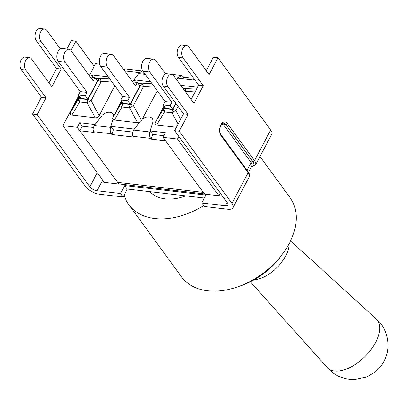 <?xml version="1.0" encoding="UTF-8"?>
<svg xmlns="http://www.w3.org/2000/svg" width="408" height="408" viewBox="0 0 408 408"><rect width="100%" height="100%" fill="white"/><g stroke="black" fill="none" stroke-linecap="round" stroke-linejoin="round"><path stroke-width="0.61" d="M150.144 130.953L152.663 134.405L151.19 139.123L150.644 138.378C149.517 136.512 149.241 134.375 149.823 131.973L152.735 122.665A7.982 5.37 -36.1 0 0 152.281 118.519A7.982 5.37 -36.1 0 0 142.259 119.202A7.982 5.37 143.9 0 1 152.281 118.519A7.982 5.37 143.9 0 1 152.735 122.665L150.144 130.953L165.48 132.748L163.052 137.353L204.495 194.091L218.928 195.779L220.294 193.183M78.805 95.503L62.914 125.649L104.356 182.386L118.789 184.074L118.988 183.692M110.899 126.368L134.354 129.107L139.276 122.563L133.625 130.076C132.141 132.376 131.917 134.456 132.952 136.313L133.498 137.057L111.945 134.538L111.404 133.793C110.272 131.927 110.002 129.79 110.583 127.383L113.047 119.498L110.899 126.368L113.424 129.821L111.945 134.538M101.051 116.627A7.982 5.37 143.9 0 1 113.036 113.934A7.982 5.37 143.9 0 1 113.75 115.867A7.982 5.37 -36.1 0 0 113.036 113.934A7.982 5.37 -36.1 0 0 101.051 116.627L94.386 125.491C92.897 127.791 92.672 129.866 93.707 131.723L94.253 132.467L79.871 130.784L82.299 126.179L79.774 122.726L95.115 124.522L101.051 116.627M145.263 74.394L138.705 73.629L133.783 80.172L139.434 72.66L142.78 70.972M193.979 78.698L193.285 80.009L177.949 78.214L176.746 79.815L178.679 77.245L181.81 75.521L183.85 77.173L193.708 78.326M163.052 137.353L177.485 139.036L178.857 136.44M99.593 64.163L95.574 63.694L89.291 75.618M62.914 125.649L77.347 127.332L79.774 122.726M77.347 127.332L118.789 184.074M177.485 139.036L218.928 195.779M142.565 70.936L125.113 68.896L123.736 69.681M183.85 77.173L182.656 78.764M144.274 73.032L143.412 74.179M163.909 135.721L152.663 134.405M205.877 194.096A8.614 5.156 -83.3 0 1 203.255 192.398L165.571 140.806L151.19 139.123M132.61 132.065L113.424 129.821M93.366 127.474L82.299 126.179M79.871 130.784L117.555 182.381A8.614 5.156 96.7 0 0 120.171 184.074L204.362 193.917M289.017 243.923A28.341 14.953 135.2 0 1 285.651 256.01A28.341 14.953 135.2 0 1 254.261 279.684M327.099 367.399C334.555 375.737 343.791 379.792 354.812 379.562L366.18 377.155L374.534 372.412C378.532 369.322 381.704 365.553 384.066 361.1C391.379 348.289 388.436 328.899 376.084 318.832A34.517 18.212 135.2 0 1 376.278 319.005A34.517 18.212 135.2 0 1 375.676 342.317A34.517 18.212 135.2 0 1 350.783 367.093A34.517 18.212 135.2 0 1 327.272 367.593L250.374 281.75M185.711 195.865A42.514 28.611 143.9 0 1 149.996 191.689M259.983 156.514L290.022 197.645A67.167 45.206 143.9 0 1 282.54 254.046A67.167 45.206 143.9 0 1 237.543 286.911A67.167 45.206 143.9 0 1 181.54 276.879L128.775 204.632A67.167 45.206 143.9 0 1 124.068 195.075M237.543 286.911L240.847 285.768A59.119 39.79 -36.1 0 0 280.449 256.846L282.54 254.046M203.628 205.606A67.167 45.206 143.9 0 1 128.775 204.632M153.699 59.185L146.839 58.385A7.196 4.309 96.7 0 0 142.137 63.031A7.196 4.309 96.7 0 0 142.984 71.267L149.838 72.068A7.196 4.309 -83.3 0 1 148.991 63.832A7.196 4.309 -83.3 0 1 153.699 59.185A7.196 4.309 -83.3 0 1 155.887 60.598L165.648 73.97M175.726 103.158L172.584 109.12L165.725 108.319L163.251 104.933L165.061 101.5L142.984 71.267M149.838 72.068L171.916 102.301L165.061 101.5M164.541 106.697L163.282 109.089A4.534 2.188 30.9 0 0 164.485 111.94A4.534 2.713 -83.3 0 1 165.25 108.589A4.534 1.974 -152.2 0 0 163.282 109.089L155.479 122.104C154.683 123.752 155.086 124.7 156.682 124.96L164.485 111.94L171.962 112.812A4.534 0.944 -28.6 0 1 175.858 110.558A4.534 1.974 -152.2 0 0 172.727 109.466A4.534 2.713 96.7 0 0 171.962 112.812L178.118 124.088M185.064 91.208A4.534 1.974 27.8 0 1 185.849 91.606A4.534 1.331 -93.7 0 0 184.645 88.75A4.534 2.713 96.7 0 0 183.661 89.286M176.44 127.265L156.682 124.96M155.479 122.104L163.996 105.953M180.749 85.303L197.533 87.261M171.916 102.301L170.111 105.733L163.251 104.933M172.584 109.12L170.111 105.733M111.297 54.228L104.438 53.428A7.196 4.309 96.7 0 0 99.736 58.074A7.196 4.309 96.7 0 0 100.582 66.31L107.437 67.111A7.196 4.309 -83.3 0 1 106.595 58.874A7.196 4.309 -83.3 0 1 111.297 54.228A7.196 4.309 -83.3 0 1 113.485 55.646L135.563 85.879L137.374 82.447L132.656 81.896M137.374 82.447L139.847 85.833L130.183 104.162L123.323 103.362L120.85 99.975L122.66 96.543L100.582 66.31M107.437 67.111L129.52 97.344L122.66 96.543M122.14 101.74L113.077 117.152C112.282 118.794 112.684 119.743 114.281 120.003L122.084 106.983A4.534 2.713 -83.3 0 1 122.854 103.637A4.534 1.974 -152.2 0 0 120.88 104.132A4.534 2.188 30.9 0 0 122.084 106.983L129.56 107.855L137.685 122.737C139.358 122.864 140.658 122.109 141.586 120.482L133.457 105.601A4.534 1.974 -152.2 0 0 130.325 104.509A4.534 2.713 96.7 0 0 129.56 107.855A4.534 0.944 -28.6 0 1 133.457 105.601L143.453 86.649A4.534 1.331 -93.7 0 0 142.244 83.798A4.534 2.713 96.7 0 0 140.321 85.558A4.534 1.974 27.8 0 1 143.453 86.649L153.729 85.986M134.926 82.161L135.374 79.999L132.182 81.243M113.077 117.152L121.594 100.995M135.374 79.999L150.659 81.784M157.238 90.79L141.586 120.482M137.685 122.737L114.281 120.003M129.52 97.344L127.709 100.776L120.85 99.975M130.183 104.162L127.709 100.776M68.896 49.271L62.042 48.47A7.196 4.309 96.7 0 0 57.334 53.122A7.196 4.309 96.7 0 0 58.181 61.358L65.035 62.159A7.196 4.309 -83.3 0 1 64.194 53.922A7.196 4.309 -83.3 0 1 68.896 49.271A7.196 4.309 -83.3 0 1 71.084 50.689L93.162 80.922L94.972 77.489L90.255 76.939M94.972 77.489L97.446 80.876L87.781 99.205L80.922 98.404L78.453 95.018L80.259 91.591L58.181 61.358M65.035 62.159L87.118 92.392L80.259 91.591M87.118 92.392L85.308 95.824L78.453 95.018M79.739 96.783L70.676 112.195C69.88 113.837 70.283 114.786 71.879 115.046L79.682 102.026A4.534 2.713 -83.3 0 1 80.453 98.68A4.534 1.974 -152.2 0 0 78.479 99.175A4.534 2.188 30.9 0 0 79.682 102.026L87.159 102.903L95.288 117.784C96.956 117.907 98.257 117.152 99.185 115.525L91.055 100.643A4.534 1.974 -152.2 0 0 87.924 99.552A4.534 2.713 96.7 0 0 87.159 102.903A4.534 0.944 -28.6 0 1 91.055 100.643L101.051 81.692A4.534 1.331 -93.7 0 0 99.843 78.841A4.534 2.713 96.7 0 0 97.92 80.6A4.534 1.974 27.8 0 1 101.051 81.692L111.333 81.029M92.529 77.204L92.973 75.041L89.78 76.286M70.676 112.195L79.193 96.038M92.973 75.041L108.263 76.826M114.837 85.833L99.185 115.525M95.288 117.784L71.879 115.046M87.781 99.205L85.308 95.824M204.357 198.043L127.255 189.031L123.063 196.977L120.544 193.525L124.731 185.579L205.928 195.07L201.736 203.016L204.26 206.468L227.802 209.222A11.562 5.029 -152.2 0 0 232.988 207.708A11.562 5.029 -152.2 0 0 231.963 203.393L179.245 131.213L174.644 130.672L227.358 202.852A5.783 2.514 -152.2 0 1 227.873 205.01A5.783 2.514 -152.2 0 1 225.282 205.77L227.047 202.424M127.255 189.031L124.731 185.579M66.846 49.031L71.267 40.647L75.868 41.182L94.207 66.295M102.648 180.055L96.997 190.776L120.544 193.525M201.736 203.016L225.282 205.77M96.997 190.776A5.783 2.514 27.8 0 1 89.872 186.782L37.159 114.602L46.038 97.762L25.811 70.069A6.916 4.136 -83.3 0 1 25 62.154A6.916 4.136 -83.3 0 1 29.519 57.691A6.916 4.136 -83.3 0 1 31.62 59.053L51.847 86.746L61.18 69.044L40.953 41.351A6.916 4.136 -83.3 0 1 40.142 33.441A6.916 4.136 -83.3 0 1 44.661 28.973A6.916 4.136 -83.3 0 1 46.762 30.335L60.287 48.853M46.038 97.762L41.438 97.221L32.558 114.067L37.159 114.602M32.558 114.067L85.272 186.247A11.562 5.029 27.8 0 0 99.521 194.228L123.063 196.977M179.245 131.213L188.124 114.368L183.524 113.832L163.297 86.139A6.916 4.136 -83.3 0 1 162.486 78.224A6.916 4.136 -83.3 0 1 167.005 73.761L171.605 74.297A6.916 4.136 -83.3 0 1 173.706 75.659L193.933 103.352L203.266 85.654L198.665 85.114L178.439 57.421A6.916 4.136 -83.3 0 1 177.628 49.511A6.916 4.136 -83.3 0 1 182.147 45.043L186.747 45.584A6.916 4.136 -83.3 0 1 188.848 46.94L209.075 74.633L217.954 57.793L213.353 57.258L206.239 70.752M188.124 114.368L167.897 86.674A6.916 4.136 -83.3 0 1 167.086 78.764A6.916 4.136 -83.3 0 1 171.605 74.297M203.266 85.654L183.039 57.956A6.916 4.136 -83.3 0 1 182.228 50.046A6.916 4.136 -83.3 0 1 186.747 45.584M198.665 85.114L191.097 99.47M183.524 113.832L174.644 130.672M217.954 57.793L270.672 129.974A11.562 5.029 -152.2 0 1 271.697 134.288L255.53 164.949A11.562 5.029 -152.2 0 0 254.505 160.63A1.362 0.918 143.9 0 1 252.853 161.588A10.205 4.437 27.8 0 1 251.384 166.739M41.438 97.221L21.211 69.528A6.916 4.136 -83.3 0 1 20.4 61.618A6.916 4.136 -83.3 0 1 24.919 57.151L29.519 57.691M61.18 69.044L56.579 68.508L36.353 40.81A6.916 4.136 -83.3 0 1 35.542 32.9A6.916 4.136 -83.3 0 1 40.06 28.438L44.661 28.973M70.951 50.51L75.868 41.182M56.579 68.508L49.011 82.86M93.707 131.723L111.404 133.793M110.583 127.383L94.386 125.491M124.649 70.931L139.434 72.66M174.512 76.76L178.679 77.245M149.823 131.973L133.625 130.076M132.952 136.313L150.644 138.378M203.255 192.398L117.555 182.381M197.171 87.944L183.141 88.577M185.64 91.999L185.849 91.606L195.575 90.979M180.637 119.309L175.858 110.558L178.072 106.366M175.919 103.418L172.727 109.466L165.25 108.589L165.536 108.059M139.582 85.471L140.321 85.558L130.325 104.509L122.854 103.637L123.134 103.102M151.689 83.191L142.244 83.798L137.996 83.298M97.186 80.514L97.92 80.6L87.924 99.552L80.453 98.68L80.733 98.144M109.288 78.234L99.843 78.841L95.599 78.341M167.897 86.674L163.297 86.139M183.039 57.956L178.439 57.421M270.672 129.974L254.505 160.63L227.307 123.389A1.362 0.918 143.9 0 1 225.655 124.348L252.853 161.588M227.307 123.389A7.594 4.544 96.7 0 0 220.804 124.904A7.594 4.544 96.7 0 0 220.927 135.492A1.362 0.918 -36.1 0 0 220.942 134.564C219.524 132.248 219.448 129.336 220.718 125.832C221.615 123.981 222.63 123.078 223.757 123.124A6.237 3.733 -83.3 0 1 225.655 124.348L225.563 124.338A6.237 3.733 96.7 0 0 223.722 123.119M249.15 177.052C249.773 175.124 249.436 173.374 248.141 171.804A1.362 0.918 143.9 0 1 248.125 172.732A11.562 5.029 27.8 0 1 249.15 177.052L232.988 207.708M220.927 135.492L248.125 172.732L231.963 203.393M251.43 166.658A10.088 4.386 -152.2 0 0 252.761 161.578A1.362 0.918 -36.1 0 0 251.109 162.537A8.731 3.794 27.8 0 1 251.884 165.796L248.467 172.273M252.761 161.578L225.563 124.338A1.362 0.918 143.9 0 0 223.91 125.297L251.109 162.537L247.029 170.279M221.529 124.46A4.876 2.917 -83.3 0 1 223.91 125.297M21.211 69.528L25.811 70.069M36.353 40.81L40.953 41.351M89.872 186.782L97.293 172.717M181.81 75.521L171.987 74.373M166.617 73.746L165.383 73.603M290.552 240.883L376.278 319.005M162.981 193.208A42.514 42.514 0 0 0 163.006 198.553M251.206 167.081L255.53 164.949M248.141 171.804L220.942 134.564"/></g></svg>
